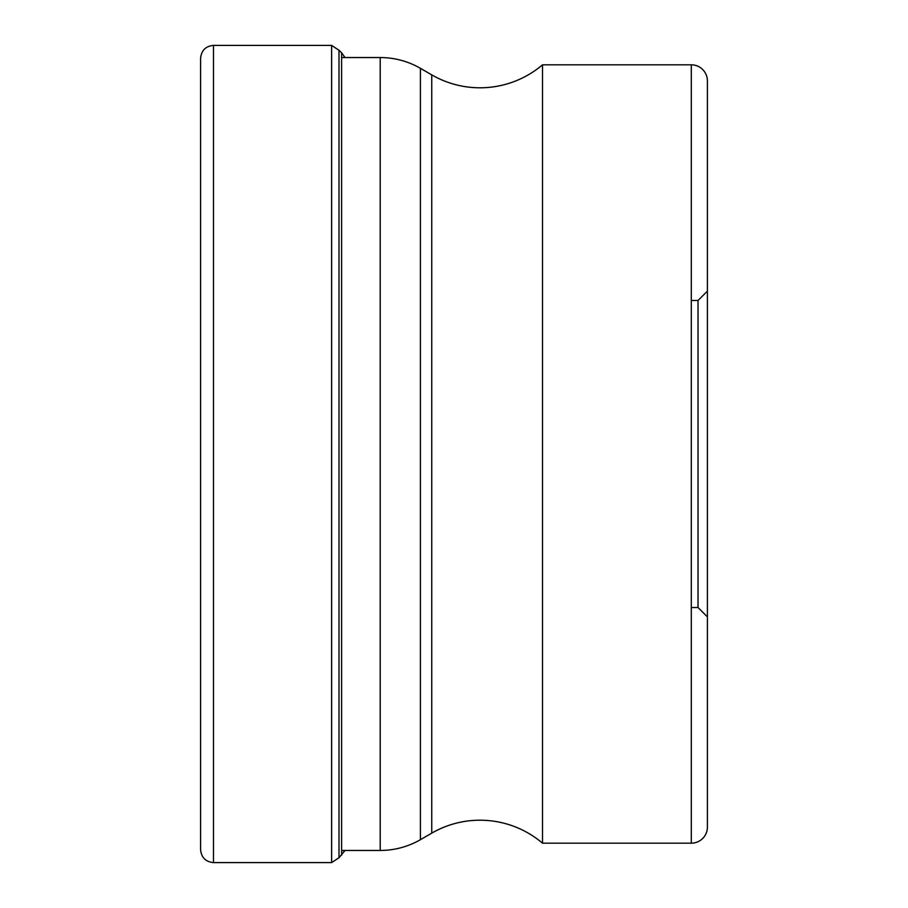 <?xml version="1.0" encoding="UTF-8"?>
<svg xmlns="http://www.w3.org/2000/svg" width="908" height="908" viewBox="0 0 908 908"><rect width="100%" height="100%" fill="white"/><g stroke="black" fill="none" stroke-linecap="round" stroke-linejoin="round"><path stroke-width="1.36" d="M200.6 454L200.6 58.271C201.372 50.451 205.662 46.16 213.471 45.4L213.471 862.6C205.662 861.84 201.372 857.549 200.6 849.729L200.6 454M345.04 850.455L339.002 857.731L339.002 50.269L331.624 45.4L331.624 862.6L213.471 862.6M341.612 850.455L380.202 850.455A80.437 80.437 0 0 0 420.415 839.684L431.743 833.135A96.52 96.52 0 0 1 542.507 843.18L691.306 843.18A16.083 16.083 0 0 0 707.4 827.086L707.4 80.914L707.4 827.086M341.612 57.545L380.202 57.545A80.437 80.437 0 0 1 420.415 68.316L431.743 74.865A96.52 96.52 0 0 0 542.507 64.82L691.306 64.82L691.306 843.18M542.507 843.18L542.507 64.82M707.4 80.914L707.4 80.914A16.083 16.083 0 0 0 691.306 64.82M707.4 291.127L707.4 616.873L698.025 607.509L698.025 300.491L707.4 291.127M341.612 855.222L341.612 52.778L339.002 50.269M380.202 57.545L380.202 850.455M420.415 839.684L420.415 68.316M431.743 74.865L431.743 833.135M331.624 45.4L213.471 45.4M345.04 57.545L341.612 52.778M339.002 857.731L331.624 862.6M691.306 607.509L698.025 607.509M691.306 300.491L698.025 300.491"/></g></svg>

